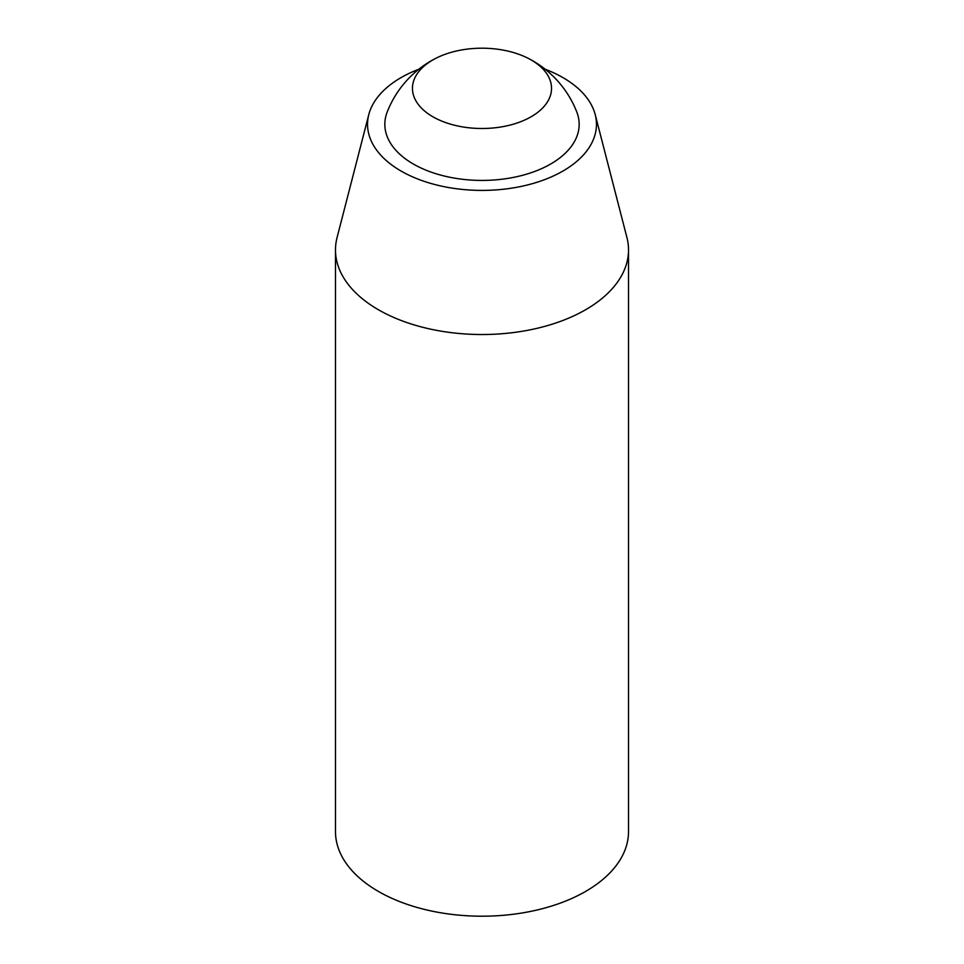 <?xml version="1.0" encoding="UTF-8"?>
<svg xmlns="http://www.w3.org/2000/svg" width="964" height="964" viewBox="0 0 964 964"><rect width="100%" height="100%" fill="white"/><g stroke="black" fill="none" stroke-linecap="round" stroke-linejoin="round"><path stroke-width="1.45" d="M418.858 69.215A114.463 66.082 0 0 0 368.79 114.596L337.087 237.469A146.516 84.591 0 0 0 335.484 249.929L335.484 831.619A146.516 84.591 0 0 0 378.406 891.435A146.516 84.591 0 0 0 538.069 909.763A146.516 84.591 0 0 0 628.516 831.619L628.516 249.929A146.516 84.591 0 0 0 626.913 237.469L595.21 114.596A114.463 66.082 0 0 0 545.142 69.215M436.427 58.021A101.75 101.75 0 0 0 387.215 111.993A97.159 56.093 0 0 0 413.291 163.988A97.159 56.093 0 0 0 528.887 173.46A97.159 56.093 0 0 0 576.785 111.993A101.75 101.75 0 0 0 527.573 58.021A69.541 40.151 0 0 0 436.427 58.021A69.541 40.151 0 0 0 432.824 116.74A69.541 40.151 0 0 0 532.875 115.716A69.541 40.151 0 0 0 527.573 58.021M335.484 249.929A146.516 84.591 0 0 0 378.406 309.745A146.516 84.591 0 0 0 538.069 328.085A146.516 84.591 0 0 0 628.516 249.929M368.79 114.596A114.463 66.082 0 0 0 401.072 171.05A114.463 66.082 0 0 0 533.49 183.341A114.463 66.082 0 0 0 595.21 114.596"/></g></svg>
